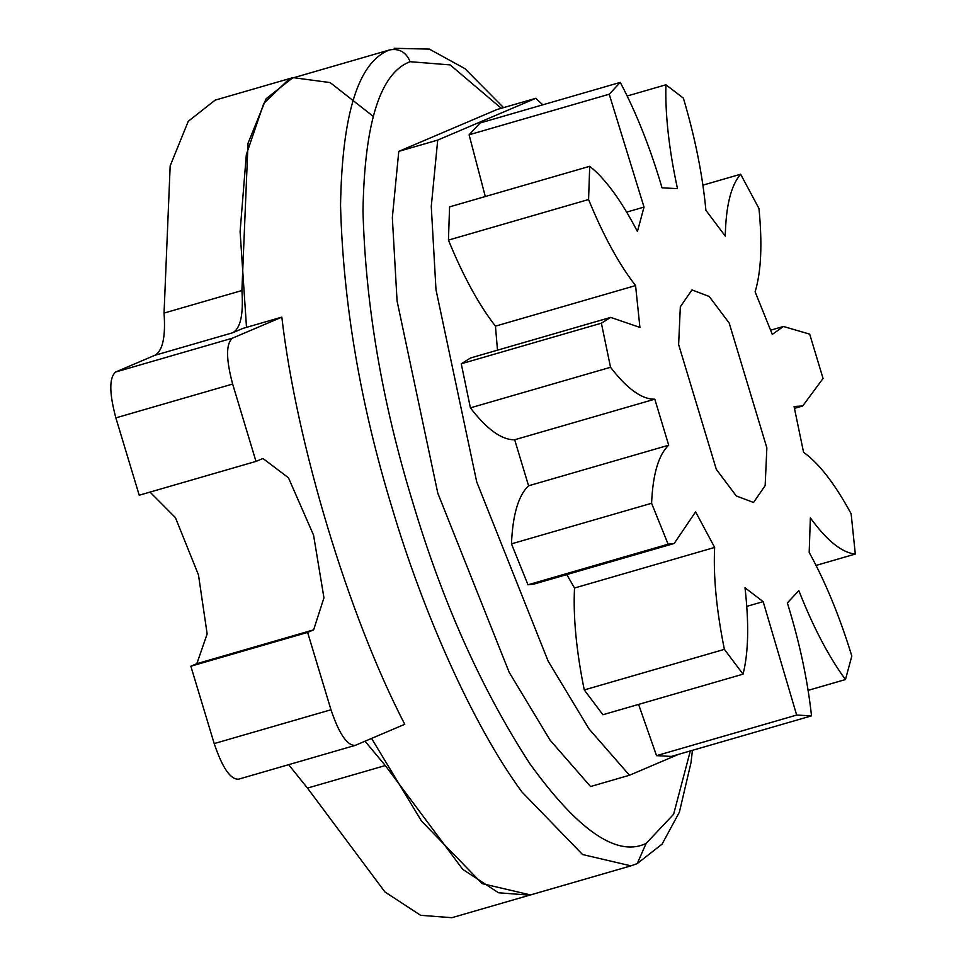<?xml version="1.0" encoding="UTF-8"?>
<svg xmlns="http://www.w3.org/2000/svg" width="966" height="966" viewBox="0 0 966 966"><rect width="100%" height="100%" fill="white"/><g stroke="black" fill="none" stroke-linecap="round" stroke-linejoin="round"><path stroke-width="1.45" d="M678.627 344.56L716.325 469.391L736.273 495.932L753.528 502.477L765.157 485.632L766.859 447.85L729.173 323.018L709.213 296.477L691.97 289.921L680.33 306.765L678.627 344.56L716.325 469.391L736.273 495.932L753.528 502.477L765.157 485.632L766.859 447.85L729.173 323.018L709.213 296.477L691.97 289.921L680.33 306.777L678.627 344.56M823.056 378.455L809.689 334.151L783.438 326.472L772.293 334.393L755.122 291.853C761.16 271.82 762.44 244.036 758.962 208.487L740.632 174.23C731.008 185.303 725.889 205.927 725.285 236.102L705.904 210.334C702.596 174.967 695.085 137.558 683.373 98.109L665.9 84.791C665.139 114.7 668.991 149.319 677.48 188.636L662.036 187.827C650.432 148.341 636.509 113.203 620.269 82.388L609.22 94.221L644.032 207.086L637.427 231.478C621.235 200.421 605.32 178.698 589.719 166.297L588.572 199.527C603.376 235.668 619.049 264.346 635.58 285.574L639.915 327.426L610.681 317.391L601.383 323.187L610.536 367.273C627.091 388.827 641.847 399.453 654.803 399.175L668.701 445.205C658.546 454.781 652.847 474.137 651.591 503.274L668.122 544.208L674.196 543.46L695.605 511.847L714.647 547.432C713.234 576.304 716.482 610.283 724.391 649.357L743.047 674.159C748.457 652.799 749.121 624.012 745.015 587.799L763.164 601.637L796.66 715.069L811.525 715.854C807.576 679.798 799.522 642.148 787.35 602.917L798.846 590.624C813.324 627.381 828.876 657.025 845.467 679.545L851.819 656.059C839.768 616.767 825.556 582.208 809.182 552.407L810.365 517.885C826.968 540.719 841.954 552.781 855.308 554.049L851.131 513.767C834.793 483.7 818.939 463.209 803.567 452.305L794.064 406.505L802.71 405.974L823.056 378.455M855.308 554.049L816.065 565.424M845.467 679.545L808.119 690.364M811.525 715.854L671.394 756.426L656.53 755.654L796.66 715.069M638.586 704.407L656.53 755.654M763.164 601.637L746.766 606.382M743.047 674.159L602.917 714.731L584.261 689.941L724.391 649.357M714.647 547.432L574.516 588.016C573.092 616.888 576.34 650.867 584.261 689.941M566.788 574.565L574.516 588.016M668.122 544.208L527.991 584.792L534.065 584.044L674.183 543.472M651.591 503.274L511.461 543.858L527.991 584.792M668.701 445.205L528.571 485.789C518.416 495.365 512.717 514.721 511.461 543.858M654.803 399.175L514.673 439.759L528.571 485.789M610.536 367.273L470.406 407.857C486.961 429.411 501.716 440.037 514.673 439.759M601.383 323.187L461.253 363.771L470.406 407.857M610.705 317.379L470.575 357.963L461.253 363.771M635.58 285.574L495.449 326.146L497.49 350.175M588.572 199.527L448.441 240.099C463.245 276.252 478.907 304.93 495.449 326.146M589.719 166.297L449.576 206.869L448.441 240.099M644.032 207.086L626.668 212.109M609.22 94.221L469.09 134.793L485.306 196.533M620.269 82.388L480.138 122.972L469.09 134.793M665.9 84.791L627.188 95.996M740.632 174.23L702.91 185.158M678.386 754.41L629.47 775.251L589.019 728.919L548.096 661.034L476.721 481.913L435.992 289.728L431.271 206.422L437.707 140.094L398.777 151.372L496.826 109.581L535.756 98.315L542.795 104.823M398.777 151.372L392.341 217.688L397.074 300.994L437.803 493.179L509.179 672.312L550.101 740.185L590.54 786.529L629.47 775.251M437.707 140.094L535.756 98.315M307.623 632.404L330.976 709.768C339.151 733.991 347.265 745.861 355.307 745.354L404.754 724.283C348.46 615.632 296.49 443.503 281.831 317.126L232.371 338.197C225.899 343.884 225.984 359.159 232.637 384.045L255.99 461.398L262.969 458.5L288.448 477.759L313.564 535.164L323.948 597.809L313.636 629.844L307.623 632.404L190.845 666.226L214.198 743.578C222.373 767.813 230.488 779.671 238.53 779.176M238.071 779.333L355.307 745.354M313.636 629.844L196.859 663.666L190.845 666.226M196.859 663.666L207.147 633.938L198.477 574.915L175.401 517.595L150.032 492.092M255.99 461.398L139.213 495.22L115.86 417.867C109.206 392.981 109.122 377.706 115.594 372.019L154.741 355.331C162.638 351.129 165.741 337.037 164.051 313.081L170.173 165.838L188.261 121.293L215.116 100.15L292.964 77.606L266.109 98.749L248.02 143.282L241.898 290.537L164.051 313.081M365.015 741.212L385.313 765.543L307.466 788.087L288.641 764.686M307.466 788.087L384.903 891.932L420.633 915.309L451.871 917.7L530.105 895.035M281.831 317.126L242.901 328.404L232.601 332.787C240.486 328.585 243.589 314.493 241.898 290.537M385.313 765.543L462.762 869.388L498.492 892.765L529.718 895.156M373.118 116.27L330.155 82.593L292.964 77.606M371.572 738.422L421.454 820.991L482.167 883.624L530.515 894.927L630.931 865.85L582.583 854.536L521.881 791.903C471.444 723.208 422.07 609.051 392.22 508.358C360.439 404.621 343.208 303.65 340.539 205.432C342.133 113.457 358.495 61.619 389.624 49.918L289.196 79.007L263.778 103.422L246.318 154.681L240.099 231.647L246.499 327.353M330.976 709.768L214.198 743.578M232.637 384.045L115.86 417.867M232.371 338.197L115.594 372.019M232.601 332.787L154.741 355.331M501.294 108.289L450.144 64.903L410.103 61.703C406.167 52.176 399.344 48.252 389.624 49.918M410.103 61.703C380.218 72.921 364.52 122.694 362.987 210.999C365.546 305.28 382.089 402.206 412.603 501.801C442.319 601.721 481.418 689.048 529.875 763.756C578.296 830.772 617.045 857.337 646.121 843.427L673.616 814.266L690.328 750.944M646.121 843.427L637.234 863.604L662.108 844.091L679.376 812.189L690.992 762.717L692.453 750.341M794.511 408.352L802.698 405.986M770.747 330.155L783.462 326.472M394.164 48.3L429.363 49.109L464.96 68.658L503.564 107.637M630.931 865.85L637.234 863.604"/></g></svg>
